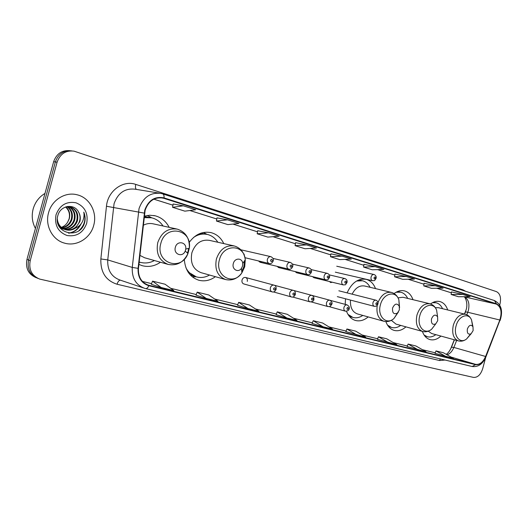 <?xml version="1.0" encoding="UTF-8"?>
<svg xmlns="http://www.w3.org/2000/svg" width="528" height="528" viewBox="0 0 528 528"><rect width="100%" height="100%" fill="white"/><g stroke="black" fill="none" stroke-linecap="round" stroke-linejoin="round"><path stroke-width="0.79" d="M422.387 331.412C423.931 335.808 426.452 338.534 429.944 339.583C433.673 340.494 437.329 339.326 440.92 336.072M385.882 321.592C387.572 326.304 390.337 329.241 394.165 330.396C398.191 331.386 402.118 330.205 405.946 326.858M345.517 298.789L345.187 304.372M346.5 311.249C348.374 316.153 351.377 319.229 355.502 320.47C359.858 321.545 364.082 320.357 368.181 316.912M184.305 259.327C185.163 270.23 189.974 277.193 198.752 280.21C204.567 281.681 210.118 280.513 215.404 276.692M138.89 264.422L142.237 265.69C148.632 267.326 154.704 266.178 160.453 262.238M247.276 281.404C247.652 279.411 247.071 278.098 245.54 277.477C243.903 277.24 242.735 278.084 242.042 280.005C241.672 282.005 242.246 283.312 243.771 283.939M258.476 260.938L260 262.225L262.013 261.782M277.127 266.35L278.579 267.564L280.474 267.161M295.152 271.583L296.531 272.732L298.327 272.349M312.583 276.639L313.889 277.721L315.599 277.372M244.042 254.747L244.24 254.179M329.446 281.53L330.693 282.559L332.31 282.229M464.449 314.041L466.079 309.916M464.086 296.835C464.257 295.687 468.547 302.485 466.105 309.877L466.145 309.745M450.45 349.417L454.271 339.761M223.78 243.593C221.001 237.831 216.777 234.175 211.094 232.643C202.521 230.987 195.208 234.274 189.143 242.497M375.494 288.592C373.6 283.642 370.511 280.573 366.241 279.371C358.136 278.17 351.76 282.671 347.114 292.882M412.982 299.686C411.279 294.947 408.448 292.017 404.501 290.902C401.036 290.083 397.571 290.968 394.099 293.542M447.698 309.956C446.16 305.402 443.56 302.603 439.897 301.561C436.795 300.828 433.66 301.627 430.498 303.956M169.171 227.337C166.036 221.298 161.357 217.45 155.14 215.787L149.721 215.233L144.243 216.143M242.392 250.133L241.197 250.153M70.052 150.691C62.014 149.978 56.542 153.655 53.645 161.713L26.961 259.453C25.351 268.323 28.453 274.421 36.28 277.748M499.719 305.006L500.029 303.844C501.296 297.587 500.089 293.509 496.399 291.608L74.085 151.166C65.802 150.17 60.139 153.839 57.097 162.175L30.221 260.627L28.585 260.04C26.968 268.943 30.083 275.062 37.924 278.395C30.083 275.062 26.968 268.943 28.585 260.04L55.367 161.944L28.585 260.04L26.961 259.453M71.821 150.883C63.756 150.163 58.271 153.853 55.367 161.944C58.271 153.853 63.756 150.163 71.821 150.883M48.563 212.738C44.768 225.654 52.543 240.095 64.535 243.131C76.699 246.794 90.486 238.181 93.713 225.337C97.535 212.368 89.628 197.551 76.963 194.753C65.274 191.631 51.79 199.973 48.563 212.738C44.768 225.654 52.543 240.095 64.535 243.131C76.699 246.794 90.486 238.181 93.713 225.337C97.535 212.368 89.628 197.551 76.963 194.753C65.274 191.631 51.79 199.973 48.563 212.738M145.134 210.21C148.474 200.99 154.4 196.931 162.908 198.033L496.313 304.075C501.052 306.715 502.227 312.028 499.831 320.008L485.602 356.473C483.047 362.228 479.728 364.855 475.636 364.36L148.388 285.166C141.372 282.52 138.065 276.916 138.455 268.356L145.134 210.21M144.771 210.098L138.079 268.336C137.709 277.424 141.299 283.219 148.85 285.721L475.556 364.657C479.747 365.158 483.153 362.465 485.767 356.572L499.996 320.107C502.451 311.936 501.25 306.491 496.393 303.778L164.023 197.901C154.909 196.079 148.493 200.152 144.771 210.098M451.466 291.911L462.851 294.439L451.136 294.472L451.466 291.911M424.076 283.259L435.442 285.754L423.727 285.892L424.076 283.259M394.97 274.065L406.296 276.507L394.594 276.778L394.97 274.065M375.23 266.66L363.581 267.076L372.24 269.782L383.902 269.412L375.23 266.66L363.977 264.29M173.144 203.999L183.335 205.821L172.564 207.306L173.144 203.999M227.515 219.826L216.454 221.041L227.858 224.605L238.993 223.463L227.515 219.826L216.988 217.859M257.684 230.703L268.475 232.815L257.189 233.785L257.684 230.703M295.568 242.669L306.563 244.886L295.106 245.652L295.568 242.669M330.917 253.836L342.065 256.146L330.488 256.72L330.917 253.836M30.221 260.627C28.598 269.617 31.753 275.768 39.679 279.081L473.451 377.395C477.576 377.672 480.652 374.781 482.678 368.722L485.687 357.463M394.594 276.778L402.719 279.319L414.427 279.088L406.296 276.507M423.727 285.892L431.369 288.288L443.084 288.176L435.442 285.754M451.136 294.472L458.337 296.723L470.045 296.723L462.851 294.439M295.106 245.652L304.999 248.747L316.49 248.035L306.563 244.886M257.189 233.785L267.795 237.105L279.134 236.194L268.475 232.815M172.564 207.306L184.866 211.154L195.723 209.748L183.335 205.821M330.488 256.72L339.735 259.611L351.331 259.083L342.065 256.146M377.441 339.306L396.818 344.672L386.74 338.798L378.477 336.765L377.434 339.306M407.101 346.52L426.037 351.76L415.892 345.972L408.118 344.058L407.095 346.526M435.006 353.311L453.519 358.426L443.329 352.724L436.009 350.922L435.006 353.318M276.131 314.655L286.836 317.988L296.96 320.443L287.305 314.318L277.24 311.843L276.131 314.662M237.521 305.263L248.002 308.57L258.865 311.203L249.447 304.999L238.649 302.339L237.521 305.27M196.04 295.172L206.224 298.432L217.925 301.27L208.798 294.994L197.188 292.136L196.033 295.178M151.345 284.295L161.165 287.503L173.804 290.565L165.04 284.222L152.519 281.14L151.345 284.302M345.86 331.617L365.699 337.121L355.727 331.162L346.916 328.997L345.853 331.624M323.037 326.773L332.482 329.063L322.648 323.017L313.243 320.707L312.055 323.393L323.037 326.773L313.243 320.707M216.454 221.041L216.988 217.846M363.581 267.076L363.977 264.277M286.836 317.988L277.24 311.843M248.002 308.57L238.649 302.339M206.224 298.432L197.188 292.136M161.165 287.503L152.519 281.14M356.855 334.976L346.916 328.997M388.529 342.659L378.477 336.765M418.242 349.873L408.118 344.058M446.186 356.651L436.009 350.922M44.999 193.4C39.098 196.937 35.158 202.118 33.165 208.943C31.409 215.833 32.168 222.328 35.435 228.426M67.247 206.573C71.716 209.543 73.273 213.88 71.914 219.582C70.165 224.327 66.871 227.106 62.04 227.924M61.664 227.964L60.568 228.004M66.884 206.613C71.122 209.623 72.574 213.893 71.24 219.417C69.564 224.004 66.396 226.763 61.75 227.693M61.367 227.746L60.258 227.819M68.673 206.567C74.078 209.26 76.072 213.82 74.639 220.255C72.587 225.608 68.792 228.433 63.261 228.723M62.898 228.716L61.829 228.617M61.486 228.565L60.469 228.34M68.317 206.554C73.491 209.326 75.365 213.833 73.953 220.084C71.98 225.291 68.31 228.109 62.951 228.538M62.581 228.545L61.512 228.479M61.162 228.433L60.337 228.287M66.653 206.639L70.343 206.837C76.514 209.194 78.863 213.893 77.392 220.935C75.029 226.888 70.745 229.693 64.541 229.35M64.192 229.291L59.75 227.495M69.716 206.699C75.841 209.075 78.164 213.767 76.705 220.763C74.422 226.571 70.257 229.383 64.218 229.205M63.862 229.165L62.819 228.967M63.162 229.066L60.04 227.905M78.573 212.051C74.323 203.075 60.397 205.392 57.895 215.391C52.49 232.828 79.009 240.247 84.302 223.634L84.553 222.803C85.51 219.12 85.252 215.563 83.787 212.137C84.401 215.569 83.86 218.915 82.163 222.163C80.659 224.908 78.421 226.875 75.458 228.076L79.867 221.542C80.725 218.15 80.289 214.988 78.573 212.051C80.157 215.021 80.461 218.156 79.477 221.45C76.864 227.858 72.217 230.611 65.538 229.706M75.458 228.076C72.547 230.063 69.359 230.644 65.888 229.805C60.826 228.162 57.961 224.558 57.308 218.995M65.888 229.805L65.201 229.621C61.849 228.624 59.393 226.565 57.842 223.443M65.875 206.87C69.359 209.979 70.475 213.992 69.221 218.915L67.643 222.163C66.125 224.657 64.027 226.387 61.34 227.35M67.643 222.163L69.089 218.882C70.171 214.137 68.99 210.177 65.551 206.989M67.828 206.408L69.65 206.686M56.014 214.817C54.331 225.1 58.014 231.997 67.069 235.514C76.573 236.907 83.114 232.861 86.684 223.377C88.42 213.378 84.856 206.514 75.992 202.785C66.442 201.109 59.783 205.121 56.014 214.817M83.787 212.137C86.189 219.16 84.625 225.271 79.081 230.465M80.289 224.789C77.524 229.621 73.577 232.399 68.455 233.105M81.2 223.687C78.619 229.126 74.534 232.294 68.95 233.185M185.533 250.127L185.737 249.051C186.833 241.949 177.012 240.2 175.355 247.282C173.184 254.324 182.708 257.829 185.236 251.005L185.533 250.127M176.57 228.961L153.47 223.898C149.998 223.073 146.586 223.529 143.233 225.271M163.053 225.997C160.228 221.773 156.466 219.047 151.754 217.82L144.078 217.615M150.685 217.589L144.118 217.259M154.42 260.535C149.813 262.997 145.094 263.591 140.25 262.317L139.814 262.192M139.894 255.374L144.705 257.789L168.214 264.436C177.065 265.98 183.638 262.357 187.942 253.559L189.308 248.266C192.377 229.073 165.502 223.865 160.835 243.382C154.922 262.845 181.223 272.085 187.942 253.559L185.236 251.005M147.424 215.431L149.16 216.434M242.537 266.072L242.741 263.472C242.352 257.677 234.689 257.644 233.336 263.498C231.528 269.306 238.293 273.22 241.494 268.297L242.537 266.072M233.825 245.863L209.451 240.359C201.148 239.224 195.294 243.368 191.875 252.773C190.067 262.838 193.129 269.465 201.062 272.666L225.661 279.569C232.102 280.916 237.508 278.685 241.87 272.864L244.708 266.831L245.269 259.776C244.279 244.035 223.219 243.613 219.437 259.763C214.487 275.821 233.251 286.295 241.87 272.864L241.494 268.297M217.826 242.246C215.305 238.214 211.893 235.627 207.583 234.491C202.765 233.383 198.099 234.359 193.591 237.428M206.719 234.307L201.993 233.845L197.333 234.762M187.955 271.874L196.258 276.824L192.192 276.751M185.929 267.749C188.377 272.494 191.928 275.55 196.574 276.916C200.983 278.065 205.3 277.444 209.53 275.042M399.346 309.929L399.26 306.187C396.95 302.927 394.72 303.547 392.568 308.035C392.192 313.064 393.822 314.741 397.465 313.051L399.346 309.929M378.002 302.584C381.157 294.994 385.631 291.601 391.42 292.406L364.716 286.018C359.568 285.166 355.37 287.879 352.123 294.155M370.075 287.298C368.3 283.833 365.785 281.655 362.531 280.771L356.598 281.015M362.182 280.691L358.07 280.256M348.896 315.77L352.948 317.447C356.255 318.298 359.542 317.618 362.809 315.421M347.978 314.391L352.948 317.447M350.486 300.089C350.064 307.415 352.374 312.028 357.423 313.929L383.882 321.268C387.479 322.126 390.845 321.196 393.974 318.49L398.462 311.909M437.725 320.661L437.6 316.859C435.448 314.021 433.409 314.708 431.482 318.919C431.053 323.591 432.485 325.222 435.778 323.822L437.725 320.661M391.347 320.331L395.993 324.106L422.651 331.485C417.186 329.109 415.292 323.624 416.968 315.025C419.76 306.874 424.07 303.125 429.898 303.778L403.009 297.277L398 297.812M407.702 298.412C406.091 295.093 403.781 293.02 400.772 292.195L396.086 292.235M400.501 292.129L397.221 291.667M388.271 326.212L391.552 327.452C394.607 328.231 397.657 327.551 400.712 325.413M387.552 325.169L391.552 327.452M473.134 330.568L472.976 326.746C470.983 324.258 469.108 324.991 467.366 328.957C466.904 333.313 468.164 334.91 471.148 333.736L473.134 330.568M428.248 331.195L431.686 333.524L458.443 340.916C453.394 338.692 451.691 333.452 453.314 325.189C455.981 317.335 460.013 313.698 465.412 314.279L438.445 307.699L435.329 307.699M442.556 308.702C441.091 305.514 438.966 303.541 436.168 302.768L432.458 302.689M436.168 302.768L433.323 302.267M424.618 335.788L427.284 336.719C430.096 337.432 432.927 336.758 435.772 334.699L435.818 334.666M424.07 334.996L427.284 336.719M53.645 161.713L57.097 162.175M499.831 320.008L467.762 312.272L468.395 310.358C469.795 303.428 468.362 298.921 464.119 296.842L463.742 296.723M466.785 314.761L467.762 312.272C466.052 311.876 465.234 311.883 465.3 312.299L464.6 314.081M163.911 198.304L160.38 197.696M445.051 360.03L439.567 360.538L117.064 284.236C105.818 280.606 100.419 272.177 100.855 258.951L106.471 206.25C107.712 190.971 123.057 179.81 135.775 184.411L463.049 289.872L462.937 290.433M463.049 289.872L465.729 291.331M144.613 288.328L145.543 288.578L144.613 288.328C135.901 285.028 131.782 278.058 132.264 267.419L139.029 208.619C143.194 197.155 150.566 192.106 161.146 193.453L162.677 193.868C163.772 194.344 164.215 195.683 164.023 197.901M159.133 193.123L135.538 189.255C125.215 187.928 118.054 192.74 114.061 203.689L107.745 259.915C107.323 270.092 111.368 276.784 119.876 280.005L143.471 287.938M144.197 213.101L106.471 206.25M475.556 364.657L472.177 366.505L145.543 288.578C146.764 288.737 147.866 287.786 148.85 285.721M485.767 356.572L485.965 356.776C482.849 364.003 478.256 367.244 472.177 366.505L472.045 366.472M499.996 320.107L485.925 356.882M100.855 258.951L107.745 259.915L132.264 267.419L138.079 268.336M496.393 303.778L494.459 300.564C501.244 304.148 503.151 310.741 500.174 320.351L500.122 320.483M162.492 193.829L494.459 300.564M120.325 280.15C118.952 280.315 117.863 281.675 117.064 284.236M440.372 358.915L439.567 360.538M135.775 184.411C135.201 186.82 135.386 188.476 136.323 189.387M475.636 364.36L451.084 357.067M447.058 354.816C449.981 353.753 452.252 351.292 453.869 347.431L456.641 340.415M485.602 356.473L453.869 347.431L451.486 347.219C449.592 351.179 447.817 353.536 446.153 354.308M496.313 304.075L463.696 296.723M451.348 292.822L436.781 288.235M408.078 279.213L423.951 284.209L408.124 279.213M394.838 275.029L377.626 269.61M345.041 259.367L363.838 265.287L345.088 259.367M330.766 254.859L310.299 248.417M272.983 236.689L295.403 243.745L273.029 236.683M257.512 231.799L232.993 224.083M189.829 210.514L216.797 219.001L189.875 210.507M172.94 205.174L153.839 199.162M148.962 285.318L147.022 284.678M142.395 281.404L151.589 283.648L142.388 281.398M196.277 294.538L170.663 288.295L196.271 294.545M214.672 299.033L237.752 304.663L214.658 299.02M255.506 308.992L276.362 314.074L255.493 308.979M293.515 318.259L312.385 322.865L293.502 318.252M328.977 326.911L346.078 331.082L328.964 326.898M362.142 334.996L377.652 338.778L362.129 334.99M393.228 342.58L407.306 346.012L393.215 342.573M422.42 349.701L435.217 352.816L422.407 349.688M188.126 250.985L188.648 248.411M185.737 249.051L189.308 248.266C189.809 238.478 185.823 232.096 177.342 229.132C168.043 227.839 161.515 232.32 157.76 242.576C155.806 253.585 159.291 260.872 168.214 264.436M187.447 253.09L188.107 251.057M151.259 217.701L144.197 216.546M139.148 262.126L140.125 262.284M243.903 266.548L244.603 260.753M242.741 263.472L245.269 259.776C244.286 252.562 240.656 247.962 234.379 245.989C225.931 244.853 219.938 249.176 216.407 258.971C214.507 269.432 217.595 276.296 225.661 279.569M241.771 271.689L243.877 266.647M206.89 234.333L200.66 233.237M190.159 274.798L196.145 276.797M399.571 307.633L398.858 299.792C395.776 290.037 383.163 293.238 380.431 304.768C376.972 316.232 386.443 325.545 393.974 318.49L397.465 313.051M377.249 305.323C376.108 313.698 378.319 319.018 383.882 321.268M361.238 280.467L359.172 279.807M349.648 316.694L351.773 317.117L349.912 316.985M429.898 303.778C433.039 304.676 435.283 306.821 436.63 310.213L437.6 316.859L436.63 310.213C433.534 301.541 422.341 305.065 419.786 315.77C416.605 326.423 424.657 335.28 431.666 329.195L435.798 323.809M399.353 291.859L397.967 291.364M388.78 326.845L390.238 327.083L388.885 326.971M472.613 326.126L471.544 319.955C468.508 312.187 458.482 315.909 456.08 325.921C453.123 335.881 460.06 344.309 466.561 338.996L470.547 334.092M434.663 302.412L433.798 302.069M424.934 336.191L425.858 336.31L424.967 336.23M244.939 257.69L269.234 263.512C267.617 262.865 267.003 261.466 267.392 259.307C268.092 257.341 269.267 256.463 270.923 256.674L240.854 249.777M270.587 260.159C270.791 261.796 271.385 261.967 272.382 260.687C272.177 259.05 271.577 258.878 270.587 260.159M260 262.225L288.763 269.155C287.199 268.528 286.612 267.155 287.001 265.043C287.687 263.102 288.823 262.238 290.426 262.442L273.002 258.416M290.143 265.881C290.334 267.478 290.908 267.65 291.872 266.389C291.68 264.785 291.106 264.614 290.143 265.881M278.579 267.564L307.593 274.6C306.088 273.986 305.527 272.646 305.917 270.567C306.583 268.666 307.692 267.808 309.23 268.006L292.426 264.092M309.005 271.399C309.184 272.963 309.738 273.128 310.675 271.887C310.497 270.316 309.943 270.151 309.005 271.399M296.531 272.732L325.776 279.853C324.324 279.259 323.789 277.939 324.166 275.906C324.819 274.032 325.895 273.187 327.386 273.372L311.164 269.57M327.208 276.718C327.373 278.256 327.914 278.414 328.825 277.193C328.66 275.649 328.119 275.491 327.208 276.718M313.889 277.721L343.332 284.922C341.933 284.348 341.418 283.061 341.794 281.061C342.434 279.213 343.477 278.381 344.923 278.56L329.254 274.864M344.791 281.86C344.942 283.371 345.464 283.523 346.348 282.315C346.196 280.804 345.675 280.652 344.791 281.86M335.32 272.151L372.557 280.731C371.21 280.177 370.722 278.916 371.098 276.949C371.705 275.167 372.689 274.355 374.048 274.514L336.739 266.224M374.022 277.728C374.161 279.2 374.649 279.352 375.494 278.177C375.362 276.698 374.873 276.553 374.022 277.728M270.376 287.786C271.095 285.78 272.283 284.896 273.953 285.127C275.59 285.457 276.316 286.856 276.131 289.331C275.029 291.568 273.689 292.413 272.111 291.859C270.567 291.225 269.986 289.865 270.376 287.786M275.312 289.113C275.114 287.509 274.52 287.351 273.537 288.638C273.742 290.242 274.336 290.4 275.312 289.113M289.76 292.961C290.459 290.987 291.614 290.116 293.225 290.334C294.822 290.651 295.535 292.024 295.35 294.459C294.268 296.663 292.961 297.495 291.423 296.947C289.931 296.327 289.377 295 289.76 292.961M294.584 294.254C294.4 292.684 293.832 292.532 292.875 293.799C293.06 295.37 293.634 295.522 294.584 294.254M308.464 297.95C309.151 296.01 310.266 295.145 311.824 295.357C314.054 297.152 313.599 295.238 313.903 299.409C313.962 300.874 312.675 301.693 310.048 301.858C308.609 301.257 308.081 299.957 308.464 297.95M313.183 299.218C313.005 297.673 312.457 297.528 311.527 298.775C311.705 300.32 312.253 300.465 313.183 299.218M326.522 302.768C327.188 300.861 328.277 300.01 329.776 300.208C331.914 301.666 332.587 302.993 331.815 304.187C329.452 307.619 330.838 306.174 328.04 306.596C326.647 306.016 326.146 304.735 326.522 302.768M331.135 304.009C330.97 302.491 330.442 302.353 329.538 303.58C329.703 305.092 330.231 305.237 331.135 304.009M343.966 307.421C344.619 305.547 345.675 304.709 347.127 304.894C349.226 306.346 349.886 307.646 349.114 308.801C349.199 310.2 347.965 310.992 345.418 311.177C344.078 310.609 343.589 309.355 343.966 307.421M348.473 308.636C348.328 307.151 347.813 307.012 346.936 308.22C347.087 309.705 347.602 309.844 348.473 308.636M372.973 302.663C373.6 300.854 374.596 300.036 375.956 300.201C377.711 301.046 378.365 302.32 377.916 304.016C377.487 305.666 376.299 306.445 374.359 306.339C373.065 305.798 372.61 304.57 372.973 302.663M377.335 303.851C377.203 302.399 376.715 302.267 375.877 303.442C376.009 304.894 376.497 305.026 377.335 303.851M198.323 280.078L198.752 280.21M141.649 265.518L142.237 265.69M153.694 215.497L155.14 215.787M210.052 232.419L211.094 232.643M365.825 279.279L366.241 279.371M404.164 290.822L404.501 290.902M63.815 242.913L64.535 243.131M466.099 309.923L465.392 312.068M162.908 198.033L161.41 197.776M148.388 285.166L147.569 284.896M451.559 347.048L454.423 339.808M451.348 292.835L436.735 288.235M394.838 275.048L377.579 269.61M330.766 254.879L310.253 248.417M257.506 231.818L232.947 224.083M172.94 205.194L153.813 199.175M69.788 206.712L70.343 206.837M151.661 217.793L147.338 215.444M140.402 262.363L139.121 262.37M207.062 234.373L203.419 232.485M399.26 306.187L398.858 299.792C397.459 295.891 394.977 293.429 391.42 292.406M361.231 280.467L359.548 279.682M422.651 331.485C425.825 332.251 428.835 331.492 431.666 329.195L435.778 323.822M399.115 291.76L398.132 291.298M472.976 326.746L471.544 319.955C470.263 316.965 468.224 315.071 465.412 314.279M458.443 340.916C461.281 341.609 463.987 340.969 466.561 338.996L471.148 333.736M434.656 302.412L433.844 302.049M269.234 263.512C270.851 264.007 272.177 263.149 273.214 260.951C273.854 259.307 273.095 257.882 270.923 256.674M288.763 269.155C290.334 269.643 291.634 268.798 292.651 266.633C293.271 264.997 292.525 263.597 290.426 262.442M307.593 274.6C309.131 275.075 310.405 274.25 311.408 272.118C311.837 270.191 311.111 268.825 309.23 268.006M325.776 279.853C328.574 279.398 327.261 280.771 329.512 277.411C329.967 275.576 329.261 274.23 327.386 273.372M343.332 284.922C346.097 284.467 344.758 285.846 347.002 282.52C347.444 280.711 346.751 279.391 344.923 278.56M372.557 280.731C375.236 280.249 373.897 281.635 376.088 278.375C376.504 276.58 375.824 275.293 374.048 274.514M245.54 277.477L273.953 285.127M243.751 283.932L272.111 291.859M274.243 285.219L293.225 290.334M273.418 291.925L291.423 296.947M293.509 290.426L311.824 295.357M292.677 297.013L310.048 301.858M312.094 295.442L329.776 300.208M311.256 301.924L328.04 306.596M330.04 300.293L347.127 304.894M329.195 306.662L345.418 311.177M338.844 290.789L375.956 300.201M337.319 296.637L374.359 306.339"/></g></svg>
